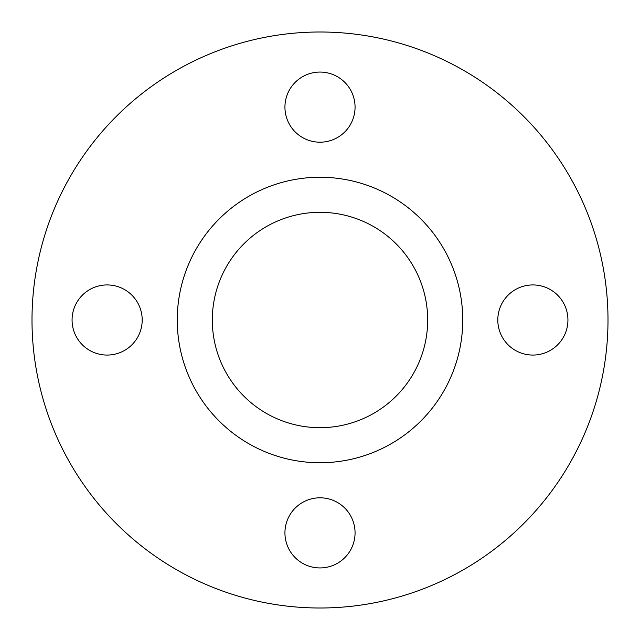 <?xml version="1.0" encoding="UTF-8"?>
<svg xmlns="http://www.w3.org/2000/svg" width="640" height="640" viewBox="0 0 640 640"><rect width="100%" height="100%" fill="white"/><g stroke="black" fill="none" stroke-linecap="round" stroke-linejoin="round"><path stroke-width="0.96" d="M320 212.312A107.688 107.688 0 0 0 212.312 320A107.688 107.688 0 0 0 320 427.688A107.688 107.688 0 0 0 427.688 320A107.688 107.688 0 0 0 320 212.312M320 462.744A142.744 142.744 0 0 0 462.744 320A142.744 142.744 0 0 0 320 177.256A142.744 142.744 0 0 0 177.256 320A142.744 142.744 0 0 0 320 462.744M532.872 284.936A35.064 35.064 0 0 0 497.808 320A35.064 35.064 0 0 0 532.872 355.064A35.064 35.064 0 0 0 567.928 320A35.064 35.064 0 0 0 532.872 284.936M320 497.808A35.064 35.064 0 0 0 284.936 532.872A35.064 35.064 0 0 0 320 567.928A35.064 35.064 0 0 0 355.064 532.872A35.064 35.064 0 0 0 320 497.808M107.128 284.936A35.064 35.064 0 0 0 72.072 320A35.064 35.064 0 0 0 107.128 355.064A35.064 35.064 0 0 0 142.192 320A35.064 35.064 0 0 0 107.128 284.936M320 72.072A35.064 35.064 0 0 0 284.936 107.128A35.064 35.064 0 0 0 320 142.192A35.064 35.064 0 0 0 355.064 107.128A35.064 35.064 0 0 0 320 72.072M320 608A288 288 0 0 0 608 320A288 288 0 0 0 320 32A288 288 0 0 0 32 320A288 288 0 0 0 320 608"/></g></svg>
